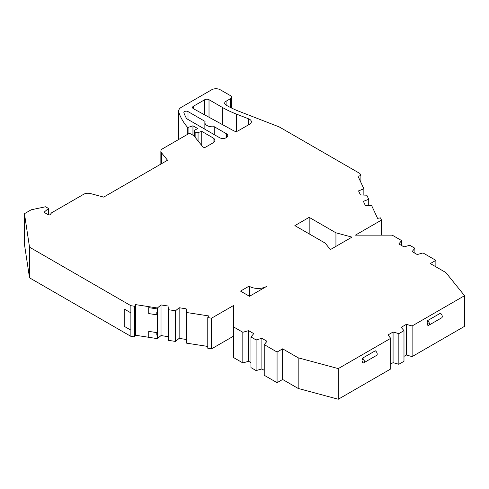 <?xml version="1.0" encoding="UTF-8"?>
<svg xmlns="http://www.w3.org/2000/svg" width="489" height="489" viewBox="0 0 489 489"><rect width="100%" height="100%" fill="white"/><g stroke="black" fill="none" stroke-linecap="round" stroke-linejoin="round"><path stroke-width="0.73" d="M377.208 354.122A2.732 1.577 60 0 1 376.64 355.369L363.798 362.783A2.732 1.577 -120 0 0 364.366 361.536A2.732 1.577 -120 0 0 362.465 358.205L375.301 350.79A2.732 1.577 60 0 1 377.208 354.122M363.064 360.839L362.465 361.182L362.465 362.667A2.732 1.577 -120 0 0 363.798 362.783M442.27 316.56A2.732 1.577 60 0 1 441.701 317.807L428.859 325.222A2.732 1.577 -120 0 0 429.428 323.969A2.732 1.577 -120 0 0 427.527 320.643L440.363 313.229A2.732 1.577 60 0 1 442.27 316.56M427.527 320.643L427.527 322.141A0.911 0.526 60 0 1 428.083 322.942A0.911 0.526 60 0 1 427.936 323.645A0.911 0.526 60 0 1 427.527 323.62L427.527 325.099A2.732 1.577 -120 0 0 428.859 325.222M249.586 119.285A6.051 3.496 180 0 1 251.358 121.761A6.051 3.496 180 0 1 249.586 124.23L238.125 130.844A3.026 1.748 180 0 1 233.901 130.881L193.491 108.741A3.026 1.748 180 0 1 192.55 107.47A3.026 1.748 180 0 1 193.436 106.235L204.732 99.713A3.026 1.748 180 0 1 209.017 99.713L222.244 107.348A96.247 55.569 0 0 0 236.615 114.175L248.681 118.858A6.051 3.496 180 0 1 249.586 119.285M360.906 182.434L360.906 175.679L359.892 173.485L279.256 126.932L239.653 111.565A90.801 52.421 180 0 1 226.089 105.123A4.78 2.763 180 0 1 224.689 103.173A4.78 2.763 180 0 1 226.089 101.217L230.533 98.656A3.631 2.097 0 0 0 231.597 97.17A3.631 2.097 0 0 0 230.533 95.691L220.258 89.762A6.051 3.496 0 0 0 211.7 89.762L181.443 107.225A9.688 5.593 0 0 0 178.607 111.18A9.688 5.593 0 0 0 178.772 112.213A100.251 57.879 0 0 0 187.214 126.926L188.069 127.421L192.953 125.789L197.66 128.509L194.665 130.239A1.815 1.051 0 0 0 194.133 130.979A1.815 1.051 0 0 0 194.665 131.724L195.869 132.415A1.815 1.051 0 0 0 198.063 132.586L201.737 131.358L213.076 137.904A6.051 3.496 180 0 1 214.848 140.374A6.051 3.496 180 0 1 213.076 142.849L205.716 147.097A1.815 1.051 180 0 1 203.149 147.097A1.815 1.051 180 0 1 202.782 146.798L193.791 135.667L190.82 133.949A1.815 1.051 0 0 0 188.253 133.949L162.635 148.742A6.051 3.496 0 0 0 160.863 151.211A6.051 3.496 0 0 0 161.431 152.69L167.531 160.245L103.674 197.116L90.526 193.577A6.051 3.496 0 0 0 83.686 194.274L63.607 205.869A12.891 7.445 180 0 1 61.901 206.853L51.602 212.801L50.196 214.537A1.21 0.697 180 0 1 48.246 214.738L44.004 212.287L48.478 208.448L45.563 206.768L31.229 209.781L24.45 213.693L29.523 247.177L130.881 305.692L130.881 312.862L124.212 309.017L130.881 312.862L130.881 336.34L134.671 336.927L135.453 335.24L148.729 337.288L148.729 331.365L156.798 332.606L156.798 335.081L156.792 332.612L148.729 331.365M24.45 213.693L24.45 244.335L29.523 277.819L29.523 247.177M29.523 277.819L130.881 336.34M233.412 336.224L211.578 348.828L207.776 348.241L207.776 317.593L208.565 315.906L186.633 312.514L186.156 308.816L179.145 307.728L175.527 310.796L168.509 309.708L168.027 306.01L161.022 304.928L157.403 307.991L157.403 308.975L148.729 307.636L157.403 308.975L157.403 335.173L156.798 335.081L157.403 335.173L157.403 338.639L161.022 335.57L161.022 304.928M161.022 335.57L168.027 336.652L168.509 340.356L175.527 341.438L179.145 338.376L186.156 339.458L186.633 343.162L186.633 312.514M186.633 343.162L207.776 346.432M168.491 316.872L168.509 334.17L168.008 330.472L168.008 313.174L168.491 316.872L168.491 334.17M168.027 336.652L168.027 330.613M168.509 340.356L168.509 309.708M168.509 316.872L168.027 313.174L168.027 306.01M186.615 319.678L186.633 336.976L186.138 333.278L186.138 315.98L186.615 319.678L186.615 336.976M186.156 339.458L186.156 333.419M186.633 319.678L186.156 315.98L186.156 308.816M179.145 338.376L179.145 307.728M381.512 235.148L381.512 220.074L355.399 235.148L392.209 235.148L401.628 240.588L398.841 243.932L403.969 246.89L409.764 245.282L414.898 248.247L412.111 251.59L417.239 254.549L423.028 252.941L435.87 260.356L430.308 263.571L445.852 272.544L464.55 295.692L412.117 325.967L406.335 324.36L401.2 327.324L403.981 330.662L398.847 333.626L393.07 332.019L387.93 334.989L390.711 338.321L338.278 368.596L338.278 399.238L298.18 388.443L282.636 379.47L277.067 382.685L264.231 375.271L264.231 344.623L267.018 341.279L261.89 338.321L261.89 368.963L256.095 370.576L250.961 367.606L250.961 336.964L253.748 333.62L248.62 330.656L248.62 361.304L242.825 362.911L233.412 357.477L233.412 305.582L211.578 318.18L207.776 317.593M390.711 338.321L390.711 368.969L338.278 399.238M362.465 361.182A0.911 0.526 60 0 0 362.875 361.206A0.911 0.526 60 0 0 363.021 360.503A0.911 0.526 60 0 0 362.465 359.702L362.465 358.205M412.117 325.967L412.117 356.609L406.335 355.008L403.981 356.365M464.55 295.692L464.55 326.34L412.117 356.609M427.527 323.62L428.126 323.272M249.494 286.407A12.109 6.993 180 0 0 266.615 286.407L249.494 296.291L249.494 286.407L249.066 286.163L240.502 291.102L249.494 296.291M130.881 305.692L134.671 306.279L135.453 304.592L135.453 335.24M156.798 314.812L156.798 312.349L156.792 314.818L148.729 313.571L148.729 307.636M135.453 304.592L157.403 307.991M130.869 330.161L124.212 326.316L124.212 309.017M134.671 306.279L134.671 336.927M248.62 330.656L242.825 332.269L242.825 362.911M242.825 332.269L233.412 326.829M250.961 362.655L248.62 361.304M261.89 338.321L256.095 339.928L256.095 370.576M256.095 339.928L250.961 336.964M264.231 370.314L261.89 368.963M338.278 368.596L298.18 357.801L282.636 348.828L277.067 352.037L277.067 382.685M277.067 352.037L264.231 344.623M282.636 348.828L282.636 379.47M298.18 357.801L298.18 388.443M393.07 332.019L393.07 362.667L390.711 364.024M398.847 333.626L398.847 364.274L393.07 362.667M403.981 330.662L403.981 361.304L398.847 364.274M406.335 324.36L406.335 355.008M435.87 260.356L435.87 266.78M414.898 248.247L414.898 253.198M401.628 240.588L401.628 245.539M351.976 237.128L330.393 249.586L325.154 243.106L294.867 225.618L309.17 217.354L335.937 232.807L351.976 237.128M156.792 312.349L157.403 312.44M148.729 337.294L157.403 338.639M48.478 214.842L48.478 208.448M201.737 131.358L201.737 145.508M192.953 125.789L192.953 135.184M188.069 127.421L188.069 134.059M187.214 126.926L187.214 134.548M363.859 195.08L363.859 188.791L357.985 176.132L360.906 175.679M368.718 205.545L368.718 199.261L366.836 195.209L360.424 194.928L358.547 190.887L363.859 188.791M381.512 220.074L380.491 217.88L377.569 218.332L371.695 205.673L365.283 205.392L363.406 201.352L368.718 199.261M214.213 126.7L226.334 133.699A4.841 2.793 180 0 1 227.752 135.673A4.841 2.793 180 0 1 224.763 138.259A4.841 2.793 180 0 1 219.488 137.653L187.146 118.98A3.026 1.748 180 0 1 186.407 118.277A95.41 55.086 180 0 1 183.925 112.849A2.421 1.4 180 0 1 183.876 112.562A2.421 1.4 180 0 1 185.368 111.266A2.421 1.4 180 0 1 188.008 111.571L205.074 121.425A7.567 4.37 0 0 0 204.867 122.458A7.567 4.37 0 0 0 214.213 126.7L214.213 134.609M175.527 341.438L175.527 310.796M249.066 296.047L249.066 286.163M335.937 246.389L335.937 232.807M211.578 348.828L211.578 318.18M309.17 233.876L309.17 217.354M207.776 324.714L207.776 342.055M161.431 152.69L161.431 163.766M213.076 137.904L213.076 142.849M198.063 132.586L198.063 140.954M195.869 132.415L195.869 138.24M194.665 131.724L194.665 136.743M178.772 112.213L178.772 139.426M230.533 98.656L230.533 107.519M248.681 118.858L248.681 124.75M236.615 114.175L236.615 131.321M222.244 107.348L222.244 124.493M209.017 99.713L209.017 117.244M204.732 99.713L204.732 114.897M193.436 106.235L193.436 108.705M188.008 111.571L188.008 119.475M226.334 133.699L226.334 137.653M226.089 101.217L226.089 105.123M160.863 164.096L160.863 151.211M194.133 130.979L194.133 136.089M178.607 111.18L178.607 139.518M231.597 97.17L231.597 108.051M204.867 122.458L204.867 129.206"/></g></svg>
